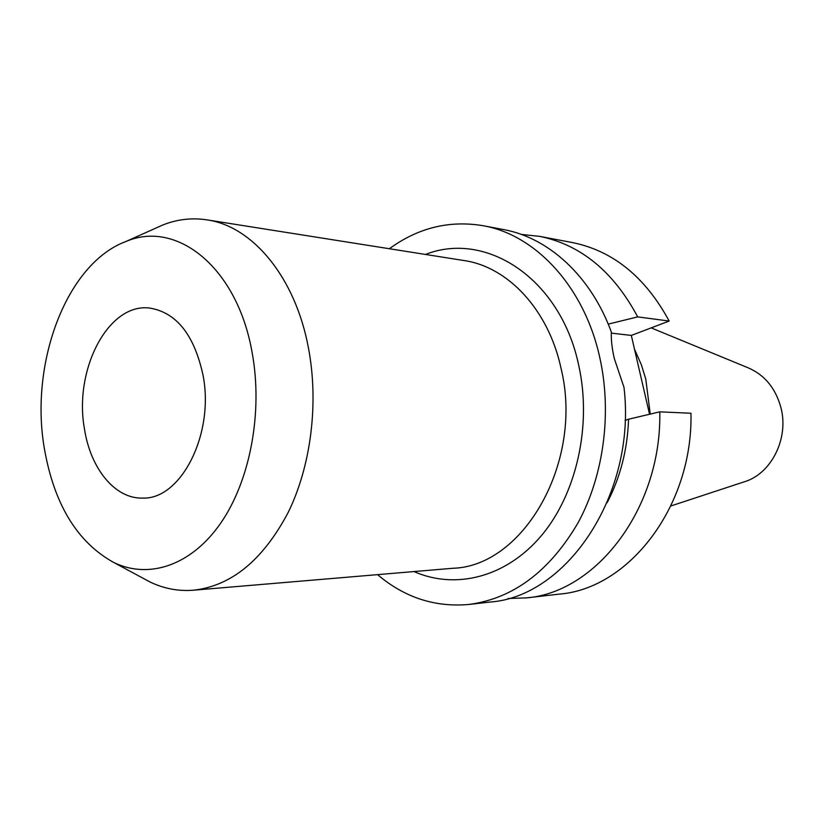 <?xml version="1.0" encoding="UTF-8"?>
<svg xmlns="http://www.w3.org/2000/svg" width="824" height="824" viewBox="0 0 824 824"><rect width="100%" height="100%" fill="white"/><g stroke="black" fill="none" stroke-linecap="round" stroke-linejoin="round"><path stroke-width="1.24" d="M389.381 248.735C418.067 227.795 449.286 220.111 483.029 225.694L503.454 229.546C548.403 237.6 590.932 276.03 611.346 332.062C610.996 339.57 611.985 348.387 614.302 358.522L623.995 387.352C636.746 493.422 567.18 596.834 489.93 602.056L469.278 604.425C435.216 607.535 404.646 597.616 377.547 574.647M203.023 375.136C214.642 433.857 181.012 499.591 142.82 498.087C115.072 499.138 90.434 468.568 84.439 428.758C73.655 369.842 108.212 302.635 149.71 308.063C176.449 312.471 194.217 334.822 203.023 375.136M154.757 228.588L163.111 224.859C177.387 219.266 191.982 217.598 206.886 219.853C252.474 226.147 295.425 277.111 308.516 348.315C318.898 403.255 311.019 465.828 288.204 512.404C262.99 560.062 231.4 585.998 193.444 590.211C178.417 591.385 163.976 588.666 150.143 582.053L142.088 577.727M44.105 446.989C29.901 362.22 66.631 263.628 125.732 241.587C176.573 219.421 237.467 267.316 252.185 352.909C263.072 412.268 250.115 480.691 220.719 523.137C191.261 565.614 149.01 579.375 114.073 562.658C77.034 542.346 53.715 503.783 44.105 446.989M651.166 327.88L748.089 367.792C764.579 374.848 775.518 388.094 780.894 407.509C789.227 438.492 771.13 474.181 743.938 481.916L670.901 505.967M634.511 349.211L641.391 364.847L645.789 379.195L650.239 414.091M483.029 225.694C535.435 234.737 584.123 286.453 599.697 357.183C612.16 412.494 603.837 475.304 578.129 522.684C549.721 571.156 513.445 598.409 469.278 604.425M625.066 420.415L628.568 419.22C627.486 449.595 620.338 477.436 607.113 502.743M521.283 234.418L539.555 236.354C580.714 244.687 613.427 271.539 637.704 316.89L608.236 324.12M628.568 419.22L659.777 411.835C661.816 507.656 596.689 592.425 526.423 597.884L508.068 598.492M539.555 236.354L572.258 242.534C612.932 250.764 645.233 276.936 669.17 321.041L637.704 316.89M659.777 411.835L690.965 413.257C693.025 506.245 628.959 588.624 559.496 594.094L526.423 597.884M649.539 414.256L631.318 335.419L669.17 321.041M631.318 335.419L611.295 333.133M193.444 590.211L452.922 568.272C523.59 566.335 584.041 461.687 561.02 368.276C548.454 309.669 507.831 266.77 464.087 260.559L206.886 219.853M425.472 254.451C485.985 230.483 560.402 278.347 578.664 365.084C592.106 424.885 576.707 493.658 541.461 535.569C506.132 577.521 455.476 589.881 413.967 571.557M125.732 241.587L163.111 224.859M114.073 562.658L150.143 582.053"/></g></svg>
